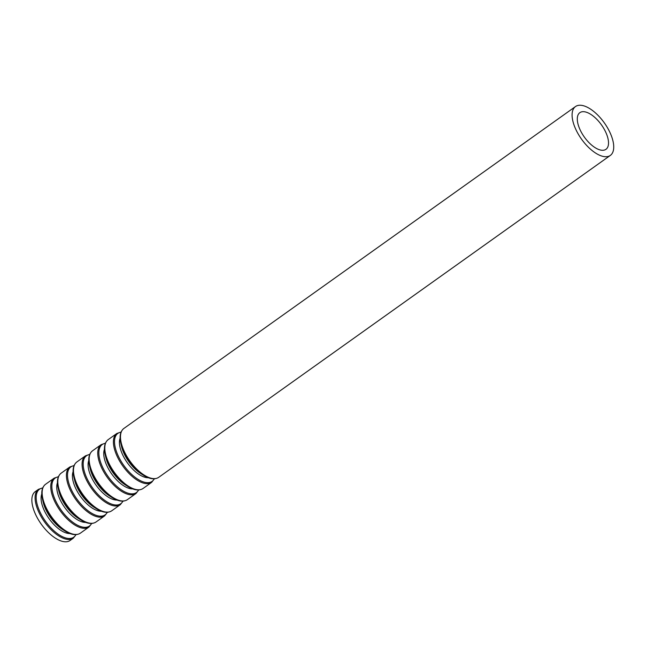 <?xml version="1.0" encoding="UTF-8"?>
<svg xmlns="http://www.w3.org/2000/svg" width="646" height="646" viewBox="0 0 646 646"><rect width="100%" height="100%" fill="white"/><g stroke="black" fill="none" stroke-linecap="round" stroke-linejoin="round"><path stroke-width="0.97" d="M73.313 538.183A30.007 14.002 54.5 0 1 44.501 521.879A30.007 14.002 54.5 0 1 38.485 489.321L35.264 491.614A30.007 14.002 54.5 0 0 41.271 524.181A30.007 14.002 54.5 0 0 70.091 540.484L73.313 538.183L76.099 534.622M605.003 130.686A22.505 10.506 54.5 0 0 579.85 112.662A22.505 10.506 54.5 0 0 584.355 137.081A22.505 10.506 54.5 0 0 605.972 149.307A22.505 10.506 54.5 0 0 605.003 130.686M609.033 130.589A30.007 14.002 54.5 0 0 575.497 106.55A30.007 14.002 54.5 0 0 581.505 139.116A30.007 14.002 54.5 0 0 610.325 155.42A30.007 14.002 54.5 0 0 609.033 130.589M575.497 106.55L123.879 428.451A30.007 14.002 54.5 0 0 129.894 461.018A30.007 14.002 54.5 0 0 158.714 477.321L610.325 155.42M121.23 432.093A29.474 13.752 54.5 0 0 120.875 443.657A29.474 13.752 54.5 0 0 143.355 475.206A29.474 13.752 54.5 0 0 154.41 478.638M123.879 428.451C120.213 431.35 119.211 436.413 120.875 443.657L121.537 446.467A25.396 11.854 54.5 0 0 140.917 473.655L143.355 475.206C149.662 479.13 154.782 479.841 158.714 477.321M120.108 438.174A25.396 11.854 54.5 0 0 127.375 462.811A25.396 11.854 54.5 0 0 148.289 477.717M121.028 432.182A29.474 13.752 54.5 0 0 123.774 465.378A29.474 13.752 54.5 0 0 154.257 478.799M121.093 432.021L116.821 433.482A30.007 14.002 54.5 0 0 122.829 466.049A30.007 14.002 54.5 0 0 151.649 482.352L154.434 478.791M116.821 433.482L108.213 439.619A30.007 14.002 54.5 0 0 114.221 472.178A30.007 14.002 54.5 0 0 143.041 488.489L151.649 482.352M105.564 443.253A29.474 13.752 54.5 0 0 105.209 454.824A29.474 13.752 54.5 0 0 127.69 486.373A29.474 13.752 54.5 0 0 138.745 489.797M108.213 439.619C104.547 442.518 103.546 447.581 105.209 454.824L105.871 457.634A25.396 11.854 54.5 0 0 125.251 484.823L127.69 486.373C133.997 490.298 139.108 491.008 143.041 488.489M104.434 449.341A25.396 11.854 54.5 0 0 111.71 473.978A25.396 11.854 54.5 0 0 132.624 488.885M105.363 443.35A29.474 13.752 54.5 0 0 108.108 476.546A29.474 13.752 54.5 0 0 138.591 489.967M105.427 443.18L101.156 444.65A30.007 14.002 54.5 0 0 107.163 477.216A30.007 14.002 54.5 0 0 135.983 493.52L138.769 489.951M101.156 444.65L92.548 450.787A30.007 14.002 54.5 0 0 98.555 483.345A30.007 14.002 54.5 0 0 127.375 499.657L135.983 493.52M89.899 454.421A29.474 13.752 54.5 0 0 89.536 465.992A29.474 13.752 54.5 0 0 112.024 497.533A29.474 13.752 54.5 0 0 123.079 500.965M92.548 450.787C88.882 453.678 87.88 458.749 89.536 465.992L90.206 468.802A25.396 11.854 54.5 0 0 109.586 495.991L112.024 497.533C118.331 501.466 123.443 502.168 127.375 499.657M88.768 460.509A25.396 11.854 54.5 0 0 96.044 485.138A25.396 11.854 54.5 0 0 116.958 500.052M89.697 454.518A29.474 13.752 54.5 0 0 92.435 487.714A29.474 13.752 54.5 0 0 122.918 501.135M89.762 454.348L85.482 455.818A30.007 14.002 54.5 0 0 91.498 488.376A30.007 14.002 54.5 0 0 120.317 504.688L123.103 501.118M85.482 455.818L76.882 461.955A30.007 14.002 54.5 0 0 82.89 494.513A30.007 14.002 54.5 0 0 111.71 510.816L120.317 504.688M74.233 465.588A29.474 13.752 54.5 0 0 73.87 477.152A29.474 13.752 54.5 0 0 96.359 508.701A29.474 13.752 54.5 0 0 107.406 512.133M76.882 461.955C73.216 464.845 72.215 469.917 73.87 477.152L74.54 479.97A25.396 11.854 54.5 0 0 93.92 507.158L96.359 508.701C102.657 512.633 107.777 513.336 111.71 510.816M73.103 471.677A25.396 11.854 54.5 0 0 80.379 496.306A25.396 11.854 54.5 0 0 101.293 511.22M74.032 465.685A29.474 13.752 54.5 0 0 76.769 498.873A29.474 13.752 54.5 0 0 107.252 512.302M74.096 465.516L69.816 466.985A30.007 14.002 54.5 0 0 75.832 499.544A30.007 14.002 54.5 0 0 104.652 515.855L107.43 512.286M69.816 466.985L61.209 473.122A30.007 14.002 54.5 0 0 67.224 505.681A30.007 14.002 54.5 0 0 96.044 521.984L104.652 515.855M58.568 476.756A29.474 13.752 54.5 0 0 58.205 488.319A29.474 13.752 54.5 0 0 80.693 519.868A29.474 13.752 54.5 0 0 91.74 523.3M61.209 473.122C57.551 476.013 56.549 481.084 58.205 488.319L58.875 491.138A25.396 11.854 54.5 0 0 78.247 518.318L80.693 519.868C86.992 523.801 92.112 524.504 96.044 521.984M57.437 482.837A25.396 11.854 54.5 0 0 64.705 507.473A25.396 11.854 54.5 0 0 85.627 522.388M58.358 476.853A29.474 13.752 54.5 0 0 61.104 510.041A29.474 13.752 54.5 0 0 91.587 523.462M58.431 476.683L54.151 478.153A30.007 14.002 54.5 0 0 60.167 510.711A30.007 14.002 54.5 0 0 88.987 527.023L91.764 523.454M54.151 478.153L45.543 484.29A30.007 14.002 54.5 0 0 51.559 516.848A30.007 14.002 54.5 0 0 80.379 533.152L88.987 527.023M42.902 487.924A29.474 13.752 54.5 0 0 42.539 499.487A29.474 13.752 54.5 0 0 65.028 531.036A29.474 13.752 54.5 0 0 76.075 534.468M45.543 484.29C41.885 487.181 40.884 492.252 42.539 499.487L43.209 502.305A25.396 11.854 54.5 0 0 62.581 529.486L65.028 531.036C71.326 534.969 76.446 535.671 80.379 533.152M41.772 494.004A25.396 11.854 54.5 0 0 49.039 518.641A25.396 11.854 54.5 0 0 69.954 533.548M42.693 488.013A29.474 13.752 54.5 0 0 45.438 521.209A29.474 13.752 54.5 0 0 75.921 534.63M38.485 489.321L42.765 487.851"/></g></svg>
